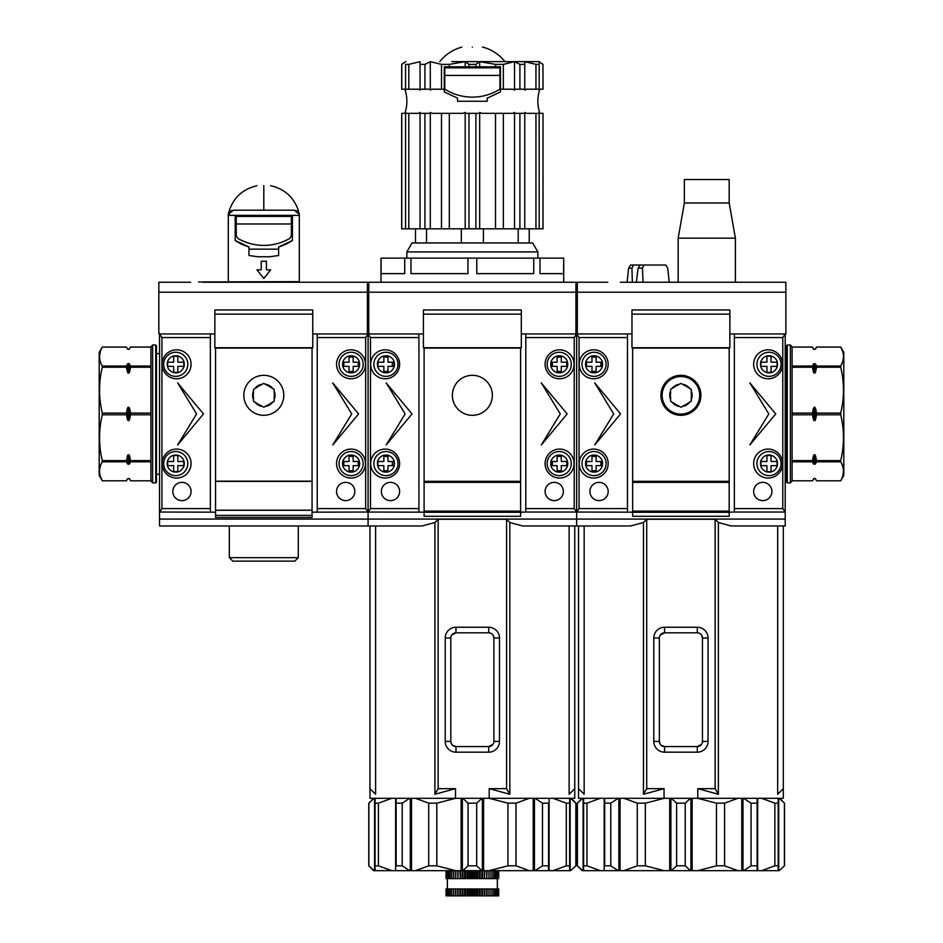 <?xml version="1.0" encoding="UTF-8"?>
<svg xmlns="http://www.w3.org/2000/svg" width="943" height="943" viewBox="0 0 943 943"><rect width="100%" height="100%" fill="white"/><g stroke="black" fill="none" stroke-linecap="round" stroke-linejoin="round"><path stroke-width="1.41" d="M632.659 482.356L632.659 511.141L729.175 511.141L729.175 482.356L632.659 482.356L632.659 348.085L729.175 348.085L729.175 482.356M699.694 395.317A18.777 18.777 0 0 1 680.917 414.095A18.777 18.777 0 0 1 662.139 395.317A18.777 18.777 0 0 1 680.917 376.54A18.777 18.777 0 0 1 699.694 395.317M670.579 391.003L670.579 393.42A10.514 10.514 0 0 0 670.579 397.215L670.579 401.282L672.017 402.119A11.198 11.198 0 0 0 679.479 406.433L680.917 407.258L682.355 406.433A11.198 11.198 0 0 0 689.816 402.119L691.254 401.282L691.254 399.632A11.198 11.198 0 0 0 691.254 391.003L691.254 389.341L689.816 388.516A11.198 11.198 0 0 0 682.355 384.202L680.917 383.377L679.479 384.202A11.198 11.198 0 0 0 672.017 388.516L670.579 389.341L670.579 391.003A11.198 11.198 0 0 0 670.579 399.632M691.254 391.003L691.254 393.42A10.514 10.514 0 0 1 691.254 397.215L691.254 399.632M672.017 402.119L674.104 403.321A10.514 10.514 0 0 0 677.392 405.219L679.479 406.433M682.355 406.433L684.441 405.219A10.514 10.514 0 0 0 687.73 403.321L689.816 402.119M679.479 384.202L677.392 385.416A10.514 10.514 0 0 0 674.104 387.314L672.017 388.516M689.816 388.516L687.73 387.314A10.514 10.514 0 0 0 684.441 385.416L682.355 384.202M779.166 798.297L784.505 803.165L784.505 865.815L779.166 870.684L784.505 865.815M583.623 798.297L583.623 870.684L582.208 870.684L577.328 865.815L582.668 870.684L577.422 865.815L577.422 803.165L582.668 798.297M671.357 798.297L676.602 803.165L685.231 803.165L690.476 798.297M697.596 798.297L716.48 803.165L724.566 803.165L737.921 798.297M743.626 798.297L751.052 803.165L757.146 803.165L757.146 798.297L757.146 870.684L757.146 865.815L751.052 865.815L743.626 870.684L778.211 870.684L778.211 798.297M761.508 798.297L774.863 803.165L778.211 803.165M582.208 798.297L577.422 803.165M583.623 803.165L586.97 803.165L600.326 798.297M583.623 870.684L583.623 865.815L583.623 870.684L618.207 870.684L610.781 865.815L604.687 865.815L604.687 798.297L604.687 803.165L610.781 803.165L618.207 798.297M623.912 798.297L637.268 803.165L645.354 803.165L664.237 798.297M618.207 870.684L690.476 870.684L685.231 865.815L685.231 803.165M690.476 870.684L737.921 870.684L724.566 865.815L724.566 803.165M676.602 803.165L676.602 865.815L685.231 865.815M676.602 865.815L671.357 870.684M737.921 870.684L743.626 870.684M716.48 803.165L716.48 865.815L724.566 865.815M716.48 865.815L697.596 870.684M751.052 803.165L751.052 865.815M778.211 865.815L778.211 870.684L778.211 865.815L774.863 865.815L761.508 870.684M774.863 803.165L774.863 865.815M784.411 803.165L784.411 865.815M778.211 870.684L779.166 870.684M600.326 870.684L586.97 865.815L586.97 803.165M583.623 865.815L586.97 865.815M610.781 865.815L610.781 803.165M664.237 870.684L645.354 865.815L645.354 803.165M637.268 803.165L637.268 865.815L645.354 865.815M637.268 865.815L623.912 870.684M620.329 282.252L785.884 282.252L785.884 333.952L729.87 333.952M754.082 282.252L741.504 282.252M607.752 282.252L575.949 282.252L575.949 333.952L631.963 333.952M575.949 292.2L785.884 292.2M729.87 314.137L729.87 309.964L631.963 309.964L631.963 347.743L729.87 347.743L729.87 314.137L631.963 314.137M729.175 202.969L684.359 202.969L684.359 179.524L729.175 179.524L729.175 202.969L735.387 238.155L678.158 238.155L678.158 282.252M632.329 282.252L631.951 268.154L633.472 265.018L630.608 265.018L628.604 268.154L627.095 282.252M643.067 282.252L642.442 268.154L643.975 265.018L640.108 265.018L638.116 268.154L636.36 282.252M643.975 265.018L665.723 265.018L667.727 268.154L669.247 282.252M656.234 265.018L633.472 265.018M582.574 360.568A12.07 12.07 0 0 1 606.113 364.293A12.07 12.07 0 0 1 592.157 376.21A12.07 12.07 0 0 1 582.574 360.568A12.07 12.07 0 0 0 592.157 376.21A12.07 12.07 0 0 0 605.524 368.018M596.707 356.1C601.528 358.175 603.367 361.794 602.247 366.957C600.125 371.825 596.506 373.664 591.379 372.485C586.617 370.363 584.766 366.744 585.851 361.629C587.984 356.855 591.603 355.016 596.707 356.1M585.945 366.356L585.945 362.218L591.98 362.218L591.98 356.195L596.117 356.195L596.117 362.218L602.153 362.218L602.153 366.356L596.117 366.356L596.117 372.391L591.98 372.391L591.98 366.356L585.945 366.356M582.574 459.842A12.07 12.07 0 0 1 606.113 463.567A12.07 12.07 0 0 1 592.157 475.484A12.07 12.07 0 0 1 582.574 459.842A12.07 12.07 0 0 0 592.157 475.484A12.07 12.07 0 0 0 605.524 467.304M596.707 455.375C601.528 457.449 603.367 461.068 602.247 466.231C600.125 471.099 596.506 472.95 591.379 471.771C586.617 469.638 584.766 466.019 585.851 460.903C587.984 456.129 591.603 454.29 596.707 455.375M585.945 465.642L585.945 461.504L591.98 461.504L591.98 455.469L596.117 455.469L596.117 461.504L602.153 461.504L602.153 465.642L596.117 465.642L596.117 471.677L591.98 471.677L591.98 465.642L585.945 465.642M547.753 360.568A12.07 12.07 0 0 1 571.293 364.293A12.07 12.07 0 0 1 557.348 376.21A12.07 12.07 0 0 1 547.753 360.568A12.07 12.07 0 0 0 557.348 376.21A12.07 12.07 0 0 0 570.704 368.018M561.898 356.1C566.708 358.175 568.546 361.794 567.427 366.957C565.305 371.825 561.686 373.664 556.57 372.485C551.796 370.363 549.946 366.744 551.03 361.629C553.164 356.855 556.783 355.016 561.898 356.1M551.125 366.356L551.125 362.218L557.16 362.218L557.16 356.195L561.297 356.195L561.297 362.218L567.332 362.218L567.332 366.356L561.297 366.356L561.297 372.391L557.16 372.391L557.16 366.356L551.125 366.356M547.753 459.842A12.07 12.07 0 0 1 571.293 463.567A12.07 12.07 0 0 1 557.348 475.484A12.07 12.07 0 0 1 547.753 459.842A12.07 12.07 0 0 0 557.348 475.484A12.07 12.07 0 0 0 570.704 467.304M561.898 455.375C566.708 457.449 568.546 461.068 567.427 466.231C565.305 471.099 561.686 472.95 556.57 471.771C551.796 469.638 549.946 466.019 551.03 460.903C553.164 456.129 556.783 454.29 561.898 455.375M551.125 465.642L551.125 461.504L557.16 461.504L557.16 455.469L561.297 455.469L561.297 461.504L567.332 461.504L567.332 465.642L561.297 465.642L561.297 471.677L557.16 471.677L557.16 465.642L551.125 465.642M424.102 482.356L424.102 511.141L520.619 511.141L520.619 482.356L424.102 482.356L424.102 348.085L520.619 348.085L520.619 482.356M468.27 870.684L468.27 878.617L469.744 878.617L469.744 870.684M468.2 870.684L468.27 878.617M469.744 878.617L470.946 878.617L470.946 870.684M467.162 870.684L467.162 878.617L468.2 878.617M470.946 878.617L471.017 870.684M471.017 878.617L472.36 878.617L472.36 870.684M465.571 870.684L465.571 878.617L467.162 878.617M465.5 870.684L465.571 878.617M464.64 870.684L464.64 878.617L465.5 878.617M472.36 878.617L473.704 878.617L473.704 870.684M473.704 878.617L473.775 870.684M473.775 878.617L474.977 878.617L474.977 870.684M462.942 870.684L462.942 878.617L464.64 878.617M498.694 895.85L498.694 888.954L446.027 888.954L446.027 895.85L498.694 895.85L498.694 888.954M497.821 895.85L497.821 888.954L497.845 895.85M494.462 895.85L494.462 888.954L494.497 895.85M490.985 895.85L490.985 888.954L491.032 895.85M451.85 895.85L451.85 888.954L451.886 895.85M448.844 895.85L448.844 888.954L448.88 895.85M447.725 895.85L447.725 888.954L447.76 895.85M446.31 895.85L446.31 888.954L446.322 895.85M446.027 895.85L446.027 888.954M462.883 870.684L462.942 878.617M462.2 870.684L462.2 878.617L462.883 878.617M474.977 878.617L476.451 878.617L476.451 870.684M476.451 878.617L476.521 870.684M476.521 878.617L477.559 878.617L477.559 870.684M460.42 870.684L460.42 878.617L462.2 878.617M460.361 870.684L460.42 878.617M459.866 870.684L460.361 878.617M477.559 878.617L479.15 878.617L479.15 870.684M479.15 878.617L479.221 870.684M479.221 878.617L480.081 878.617L480.081 870.684M458.027 870.684L458.027 878.617L459.866 878.617M446.876 895.85L446.876 888.954M457.968 870.684L458.027 878.617M457.673 870.684L457.968 878.617M480.081 878.617L481.779 878.617L481.779 870.684M446.899 895.85L446.899 888.954M481.779 878.617L481.849 870.684M481.849 878.617L482.521 878.617L482.521 870.684M455.799 870.684L455.799 878.617L457.673 878.617M455.74 870.684L455.799 878.617M455.634 870.684L455.74 878.617M482.521 878.617L484.301 878.617L484.301 870.684M484.301 878.617L484.36 870.684M484.36 878.617L484.855 870.684M453.736 870.684L453.736 878.617L455.634 878.617M453.689 870.684L453.736 878.617M484.855 878.617L486.694 878.617L486.694 870.684M486.694 878.617L486.753 870.684M486.753 878.617L487.048 870.684M450.259 870.684L450.259 878.617L451.886 878.617L451.85 870.684L451.886 878.617L453.689 878.617M450.224 895.85L450.224 888.954M487.048 878.617L488.934 878.617L488.934 870.684M450.259 895.85L450.259 888.954M488.934 878.617L488.981 870.684M488.981 878.617L489.087 870.684L529.365 870.684L516.01 865.815L516.01 803.165L529.365 798.297M450.224 870.684L450.259 878.617M489.087 878.617L490.985 878.617L490.985 870.684L491.032 878.617L492.835 878.617L492.835 870.684M446.899 870.684L446.899 878.617L447.76 878.617L447.725 870.684L447.76 878.617L448.88 878.617L448.844 870.684L448.88 878.617L450.224 878.617M453.689 895.85L453.689 888.954M453.736 895.85L453.736 888.954M492.835 878.617L492.883 870.684M455.634 895.85L455.634 888.954M455.74 895.85L455.74 888.954M492.883 878.617L494.462 878.617L494.462 870.684L494.497 878.617L495.841 878.617L495.841 870.684M455.799 895.85L455.799 888.954M457.673 895.85L457.673 888.954M457.968 895.85L457.968 888.954M446.876 870.684L446.899 878.617M458.027 895.85L458.027 888.954M495.841 878.617L495.877 870.684M459.866 895.85L459.866 888.954M446.027 878.617L446.027 870.684L446.027 878.617L446.31 870.684L446.876 878.617M460.361 895.85L460.361 888.954M495.877 878.617L496.973 878.617L496.973 870.684M460.42 895.85L460.42 888.954M496.973 878.617L496.996 870.684M462.2 895.85L462.2 888.954M462.883 895.85L462.883 888.954M496.996 878.617L497.821 878.617L497.821 870.684L498.399 878.617L498.399 870.684M462.942 895.85L462.942 888.954M464.64 895.85L464.64 888.954M465.5 895.85L465.5 888.954M465.571 895.85L465.571 888.954M498.399 878.617L498.411 870.684M467.162 895.85L467.162 888.954M468.2 895.85L468.2 888.954M498.411 878.617L498.694 870.684L498.694 878.617M468.27 895.85L468.27 888.954M469.744 895.85L469.744 888.954M470.946 895.85L470.946 888.954M471.017 895.85L471.017 888.954M472.36 895.85L472.36 888.954M473.704 895.85L473.704 888.954M473.775 895.85L473.775 888.954M474.977 895.85L474.977 888.954M476.451 895.85L476.451 888.954M476.521 895.85L476.521 888.954M477.559 895.85L477.559 888.954M479.15 895.85L479.15 888.954M479.221 895.85L479.221 888.954M480.081 895.85L480.081 888.954M481.779 895.85L481.779 888.954M481.849 895.85L481.849 888.954M482.521 895.85L482.521 888.954M484.301 895.85L484.301 888.954M484.36 895.85L484.36 888.954M484.855 895.85L484.855 888.954M486.694 895.85L486.694 888.954M486.753 895.85L486.753 888.954M487.048 895.85L487.048 888.954M488.934 895.85L488.934 888.954M488.981 895.85L488.981 888.954M489.087 895.85L489.087 888.954M492.835 895.85L492.835 888.954M492.883 895.85L492.883 888.954M495.841 895.85L495.841 888.954M495.877 895.85L495.877 888.954M496.973 895.85L496.973 888.954M496.996 895.85L496.996 888.954M498.399 895.85L498.399 888.954M498.411 895.85L498.411 888.954M575.855 865.815L575.855 803.165L570.609 798.297L575.949 803.165L575.949 865.815L570.609 870.684L575.949 865.815M375.066 798.297L375.066 870.684L373.652 870.684L368.772 865.815L374.112 870.684L368.866 865.815L368.866 803.165L374.112 798.297M462.801 798.297L468.058 803.165L476.675 803.165L481.92 798.297M489.04 798.297L507.923 803.165L516.01 803.165M535.082 798.297L542.496 803.165L548.59 803.165L548.59 870.684L548.59 865.815L542.496 865.815L535.082 870.684L569.655 870.684L569.655 798.297L569.655 803.165L566.307 803.165L566.307 865.815L569.655 865.815L569.655 870.684L570.609 870.684M552.952 798.297L566.307 803.165M373.652 798.297L368.866 803.165M375.066 803.165L378.426 803.165L391.769 798.297M375.066 870.684L375.066 865.815L375.066 870.684L409.651 870.684L402.225 865.815L396.131 865.815L396.131 798.297L396.131 803.165L402.225 803.165L409.651 798.297M415.356 798.297L428.711 803.165L436.798 803.165L455.681 798.297M409.651 870.684L481.92 870.684L476.675 865.815L476.675 803.165M481.92 870.684L489.04 870.684L507.923 865.815L516.01 865.815M468.058 803.165L468.058 865.815L476.675 865.815M468.058 865.815L462.801 870.684M529.365 870.684L535.082 870.684M507.923 803.165L507.923 865.815M542.496 803.165L542.496 865.815M566.307 865.815L552.952 870.684M391.769 870.684L378.426 865.815L378.426 803.165M375.066 865.815L378.426 865.815M402.225 865.815L402.225 803.165M455.681 870.684L436.798 865.815L436.798 803.165M428.711 803.165L428.711 865.815L436.798 865.815M428.711 865.815L415.356 870.684M405.49 282.252L577.328 282.252L577.328 333.952L521.314 333.952M539.243 282.252L367.393 282.252L367.393 333.952L423.407 333.952M367.393 292.2L577.328 292.2M521.314 314.137L521.314 309.964L423.407 309.964L423.407 347.743L521.314 347.743L521.314 314.137L423.407 314.137M381.007 282.252L381.007 258.123L381.113 273.635L404.712 273.635L404.712 258.123L381.113 258.123M563.714 282.252L563.714 258.123L563.608 273.635L540.009 273.635L540.009 258.123L533.762 258.123L533.762 273.635L476.781 273.635L476.781 258.123L467.94 258.123L467.94 273.635L410.971 273.635L410.971 258.123L404.712 258.123M467.94 258.123L410.971 258.123M533.762 258.123L476.781 258.123M563.608 258.123L540.009 258.123M424.928 228.819L424.928 113.337L420.048 113.337L420.048 228.819L420.048 112.441L418.421 113.337L405.573 113.337L405.573 112.453L405.254 113.337L401.694 113.337L401.694 228.819L543.027 228.819L543.027 113.337L542.956 228.819M405.832 61.625L401.694 64.383L401.694 89.208L405.254 89.208L405.573 90.092L405.573 89.208L418.421 89.208L420.048 90.092L420.048 89.208L429.843 89.208L430.291 90.092L431.918 89.208L444.271 89.208L444.271 91.966L457.544 98.155L457.544 101.266L487.189 101.266L487.189 98.155L500.462 91.966L500.462 89.208L512.909 89.208L514.536 90.092L514.996 89.208L524.768 89.208L524.768 90.092L526.383 89.208L539.184 89.208L539.16 90.092L539.479 89.208L543.027 89.208L542.956 64.383L542.956 89.208M543.027 64.383L538.889 61.625L451.803 61.625M441.501 89.208L441.501 64.383L449.328 64.383L465.194 61.672L468.989 64.383L475.885 64.383L479.669 61.672L495.511 64.383L503.338 64.383L503.338 89.208M514.536 90.092L514.536 61.672L503.338 64.383M514.536 61.672L519.899 64.383L519.899 89.208M524.768 89.208L524.768 64.383L519.899 64.383M524.768 64.383L524.768 61.672L535.954 64.383L535.954 89.208M542.956 64.383L539.16 61.672L539.184 64.383L535.954 64.383M406.869 258.123L406.869 251.911L412.032 242.952L426.519 242.952L426.519 228.819M537.864 258.123L537.864 251.911L406.869 251.911M518.214 228.819L518.214 242.952L532.689 242.952L537.864 251.911M518.214 242.952L426.519 242.952M415.486 228.819L415.486 242.952M483.394 242.952L483.394 228.819M461.327 228.819L461.327 242.952M529.235 242.952L529.235 228.819M542.956 113.337L539.479 113.337L539.16 112.453L539.184 228.819M539.184 113.337L535.954 113.337L535.954 228.819M535.954 113.337L526.383 113.337L524.768 112.453L524.768 113.337L519.899 113.337L519.899 228.819M524.768 228.819L524.768 113.337M514.536 228.819L514.536 112.441L512.909 113.337L503.338 113.337L503.338 228.819M503.338 113.337L495.511 113.337L495.511 228.819M495.511 113.337L481.967 113.337L479.669 112.453L479.669 228.819M475.885 228.819L475.885 113.337L468.989 113.337L468.989 228.819M465.194 228.819L465.194 112.441L462.883 113.337L449.328 113.337L449.328 228.819M449.328 113.337L441.501 113.337L441.501 228.819M441.501 113.337L431.918 113.337L430.291 112.453L430.291 228.819M408.826 113.337L408.826 228.819M405.584 113.337L405.584 228.819M405.573 112.453L405.573 228.819M401.777 228.819L401.777 113.337M519.899 113.337L514.996 113.337L514.536 112.441M479.669 112.453L479.35 113.337L475.885 113.337M468.989 113.337L465.512 113.337L465.194 112.441M430.291 112.453L429.843 113.337L424.928 113.337M420.048 113.337L420.048 112.441M457.544 99.286L457.544 98.155M420.048 89.208L420.048 64.383L424.928 64.383L424.928 89.208M444.79 75.416L499.943 75.416L499.943 89.161A51.712 51.712 0 0 1 444.79 89.161L444.79 66.8M499.943 75.416L499.943 66.8M441.501 64.383L430.291 61.672L430.291 90.092M420.048 90.092L420.048 61.672L408.826 64.383L408.826 89.208M408.826 64.383L405.584 64.383L405.584 89.208M405.584 64.383L405.573 90.092M401.777 89.208L401.777 64.383L405.573 61.672M449.328 64.383L449.328 66.8L444.271 66.8L444.271 89.208M500.462 89.208L500.462 66.8L495.511 66.8L495.511 64.383M539.184 64.383L539.184 89.208M430.291 61.672L424.928 64.383M420.048 61.672L420.048 64.383M499.943 67.837L444.79 67.837M479.669 61.672L479.669 66.8L495.511 66.8M475.885 64.383L475.885 66.8L479.669 66.8M468.989 64.383L468.989 66.8L475.885 66.8M465.194 61.672L465.194 66.8L468.989 66.8M449.328 66.8L465.194 66.8M486.836 61.625L484.183 61.625M471.854 61.625L469.461 61.625M472.36 47.15C458.699 47.15 458.699 47.15 472.36 47.15C486.022 47.15 486.022 47.15 472.36 47.15M482.427 47.15L482.957 47.15C491.857 49.59 499.177 54.411 504.929 61.625M545.101 491.492A9.135 9.135 0 0 0 554.236 500.627A9.135 9.135 0 0 0 563.372 491.492A9.135 9.135 0 0 0 554.236 482.356A9.135 9.135 0 0 0 545.101 491.492M381.361 491.492A9.135 9.135 0 0 0 390.496 500.627A9.135 9.135 0 0 0 399.632 491.492A9.135 9.135 0 0 0 390.496 482.356A9.135 9.135 0 0 0 381.361 491.492M370.67 463.567A14.475 14.475 0 0 0 385.145 478.054A14.475 14.475 0 0 0 399.632 463.567A14.475 14.475 0 0 0 385.145 449.092A14.475 14.475 0 0 0 370.67 463.567M370.67 364.293A14.475 14.475 0 0 0 385.145 378.768A14.475 14.475 0 0 0 399.632 364.293A14.475 14.475 0 0 0 385.145 349.818A14.475 14.475 0 0 0 370.67 364.293M545.101 364.293A14.475 14.475 0 0 0 559.576 378.768A14.475 14.475 0 0 0 574.051 364.293A14.475 14.475 0 0 0 559.576 349.818A14.475 14.475 0 0 0 545.101 364.293M545.101 463.567A14.475 14.475 0 0 0 559.576 478.054A14.475 14.475 0 0 0 574.051 463.567A14.475 14.475 0 0 0 559.576 449.092A14.475 14.475 0 0 0 545.101 463.567M452.369 395.317A19.992 19.992 0 0 0 472.36 415.309A19.992 19.992 0 0 0 492.352 395.317A19.992 19.992 0 0 0 472.36 375.326A19.992 19.992 0 0 0 452.369 395.317M451.709 744.31L450.813 741.41A5.175 5.175 0 0 0 455.988 746.585L452.345 745.088M451.697 635.11L455.988 632.824L488.733 632.824L488.733 627.248A10.75 10.75 0 0 1 499.495 637.998L499.495 741.41A10.75 10.75 0 0 1 488.733 752.172L455.988 752.172A10.75 10.75 0 0 1 445.237 741.41L445.237 637.998A10.75 10.75 0 0 1 455.988 627.248L488.733 627.248M392.088 461.504A7.238 7.238 0 0 1 392.088 465.642M387.997 470.227A7.238 7.238 0 0 1 383.86 470.698M378.214 465.642A7.238 7.238 0 0 1 378.214 461.504M392.088 362.218A7.238 7.238 0 0 1 392.088 366.356M387.997 370.953A7.238 7.238 0 0 1 383.86 371.412M378.214 366.356A7.238 7.238 0 0 1 378.214 362.218M566.519 362.218A7.238 7.238 0 0 1 566.519 366.356M561.297 371.318A7.238 7.238 0 0 1 557.16 371.118M552.633 366.356A7.238 7.238 0 0 1 552.633 362.218M566.519 461.504A7.238 7.238 0 0 1 566.519 465.642M561.297 470.604A7.238 7.238 0 0 1 557.16 470.392M552.633 465.642A7.238 7.238 0 0 1 552.633 461.504M370.493 337.535L370.493 508.595L368.088 512.037L368.088 333.952L317.237 333.952L317.237 337.535L365.672 337.535L368.088 333.952L370.493 337.535L418.928 337.535L418.928 333.952L368.088 333.952L368.088 525.97L422.122 525.97L434.9 522.516L438.153 519.275L506.58 519.275L509.821 522.516L522.599 525.97L630.678 525.97L643.456 522.516L646.709 519.275L715.136 519.275L718.377 522.516L731.155 525.97L785.201 525.97L785.201 512.037L782.784 508.595L734.349 508.595L734.349 512.037L785.201 512.037L785.201 333.952L734.349 333.952L734.349 508.595M525.793 337.535L574.228 337.535L576.644 333.952L525.793 333.952L525.793 512.037L576.644 512.037L576.644 525.97L576.644 519.074L785.201 519.074M579.049 337.535L579.049 508.595L576.644 512.037L576.644 333.952L579.049 337.535L627.484 337.535L627.484 333.952L576.644 333.952L576.644 512.037L574.228 508.595L525.793 508.595M312.062 512.179L368.088 512.037L368.088 519.074L576.644 519.074L576.644 512.037L632.659 512.179M424.102 516.293L520.619 516.293L520.619 511.919L424.102 511.919L424.102 516.293M365.672 337.535L365.672 508.595L368.088 512.037L424.102 512.179M520.619 512.179L525.793 512.037M418.928 337.535L418.928 508.595L370.493 508.595M405.136 413.93L386.182 444.955L412.032 413.93L386.182 382.905L405.136 413.93M424.102 511.919L424.102 511.141L520.619 511.141L520.619 511.919M418.928 508.595L418.928 512.037M574.228 337.535L574.228 508.595M560.26 413.93L541.306 444.955L567.156 413.93L541.306 382.905L560.26 413.93M369.974 525.97L369.974 798.297L455.504 798.297L455.504 788.643L434.9 794.265L434.9 522.516M375.597 525.97L375.597 794.265L369.974 788.643M434.9 794.265L438.153 788.643L438.153 519.275M455.504 798.297L489.217 798.297L489.217 788.643L506.58 788.643L506.58 519.275M438.153 788.643L455.504 788.643M506.58 788.643L509.821 794.265L509.821 522.516M489.217 798.297L574.747 798.297L574.747 788.643L569.124 794.265L569.124 525.97M509.821 794.265L489.217 788.643M520.619 481.319L424.102 481.319M574.747 788.643L574.747 525.97M493.024 744.31L488.733 746.585A5.175 5.175 0 0 0 493.908 741.41L493.908 637.998A5.175 5.175 0 0 0 488.733 632.824M455.988 627.248L455.988 632.824A5.175 5.175 0 0 0 450.813 637.998L450.813 741.41L445.237 741.41M488.733 752.172L488.733 746.585L455.988 746.585L455.988 752.172M383.86 456.447A7.238 7.238 0 0 1 387.997 456.919M383.86 357.173A7.238 7.238 0 0 1 387.997 357.633M557.16 357.468A7.238 7.238 0 0 1 561.297 357.256M557.16 456.742A7.238 7.238 0 0 1 561.297 456.542M491.586 633.684L492.376 634.321M493.012 635.099L493.908 637.998L499.495 637.998M374.454 360.568A12.07 12.07 0 0 1 397.993 364.293A12.07 12.07 0 0 1 384.037 376.21A12.07 12.07 0 0 1 374.454 360.568A12.07 12.07 0 0 0 384.037 376.21A12.07 12.07 0 0 0 397.404 368.018M388.587 356.1C393.396 358.175 395.247 361.794 394.115 366.957C392.005 371.825 388.386 373.664 383.259 372.485C378.485 370.363 376.646 366.744 377.73 361.629C379.852 356.855 383.471 355.016 388.587 356.1M377.825 366.356L377.825 362.218L383.86 362.218L383.86 356.195L387.997 356.195L387.997 362.218L394.021 362.218L394.021 366.356L387.997 366.356L387.997 372.391L383.86 372.391L383.86 366.356L377.825 366.356M374.454 459.842A12.07 12.07 0 0 1 397.993 463.567A12.07 12.07 0 0 1 384.037 475.484A12.07 12.07 0 0 1 374.454 459.842A12.07 12.07 0 0 0 384.037 475.484A12.07 12.07 0 0 0 397.404 467.304M388.587 455.375C393.396 457.449 395.247 461.068 394.115 466.231C392.005 471.099 388.386 472.95 383.259 471.771C378.485 469.638 376.646 466.019 377.73 460.903C379.852 456.129 383.471 454.29 388.587 455.375M377.825 465.642L377.825 461.504L383.86 461.504L383.86 455.469L387.997 455.469L387.997 461.504L394.021 461.504L394.021 465.642L387.997 465.642L387.997 471.677L383.86 471.677L383.86 465.642L377.825 465.642M339.633 360.568A12.07 12.07 0 0 1 363.173 364.293A12.07 12.07 0 0 1 349.216 376.21A12.07 12.07 0 0 1 339.633 360.568A12.07 12.07 0 0 0 349.216 376.21A12.07 12.07 0 0 0 362.584 368.018M353.766 356.1C358.576 358.175 360.426 361.794 359.307 366.957C357.185 371.825 353.566 373.664 348.439 372.485C343.665 370.363 341.826 366.744 342.91 361.629C345.032 356.855 348.662 355.016 353.766 356.1M343.004 366.356L343.004 362.218L349.04 362.218L349.04 356.195L353.177 356.195L353.177 362.218L359.212 362.218L359.212 366.356L353.177 366.356L353.177 372.391L349.04 372.391L349.04 366.356L343.004 366.356M339.633 459.842A12.07 12.07 0 0 1 363.173 463.567A12.07 12.07 0 0 1 349.216 475.484A12.07 12.07 0 0 1 339.633 459.842A12.07 12.07 0 0 0 349.216 475.484A12.07 12.07 0 0 0 362.584 467.304M353.766 455.375C358.576 457.449 360.426 461.068 359.307 466.231C357.185 471.099 353.566 472.95 348.439 471.771C343.665 469.638 341.826 466.019 342.91 460.903C345.032 456.129 348.662 454.29 353.766 455.375M343.004 465.642L343.004 461.504L349.04 461.504L349.04 455.469L353.177 455.469L353.177 461.504L359.212 461.504L359.212 465.642L353.177 465.642L353.177 471.677L349.04 471.677L349.04 465.642L343.004 465.642M215.546 481.413L215.546 510.198L312.062 510.198L312.062 481.413L215.546 481.413M253.467 391.003L253.467 393.42A10.514 10.514 0 0 0 253.467 397.215L253.467 401.282L254.905 402.119A11.198 11.198 0 0 0 262.366 406.433L263.804 407.258L267.341 405.219A10.514 10.514 0 0 0 270.617 403.321L274.154 401.282L274.154 399.632A11.198 11.198 0 0 0 274.154 391.003L274.154 389.341L272.704 388.516A11.198 11.198 0 0 0 265.242 384.202L263.804 383.377L262.366 384.202A11.198 11.198 0 0 0 254.905 388.516L253.467 389.341L253.467 391.003A11.198 11.198 0 0 0 253.467 399.632M274.154 391.003L274.154 393.42A10.514 10.514 0 0 1 274.154 397.215L274.154 399.632M254.905 402.119L256.991 403.321A10.514 10.514 0 0 0 260.28 405.219L262.366 406.433M265.242 406.433A11.198 11.198 0 0 0 272.704 402.119M262.366 384.202L260.28 385.416A10.514 10.514 0 0 0 256.991 387.314L254.905 388.516M272.704 388.516L270.617 387.314A10.514 10.514 0 0 0 267.341 385.416L265.242 384.202M203.216 282.252L368.772 282.252L368.772 333.952L312.758 333.952M336.969 282.252L324.392 282.252M190.639 282.252L158.837 282.252L158.837 333.952L214.851 333.952M158.837 292.2L368.772 292.2M312.758 314.137L312.758 309.964L214.851 309.964L214.851 347.743L312.758 347.743L312.758 314.137L214.851 314.137M299.308 281.91L198.478 281.945L299.308 281.651L299.308 215.369C298.896 212.128 297.175 210.407 294.145 210.206L233.475 210.206C230.434 210.407 228.713 212.128 228.3 215.369L228.3 281.651M263.804 185.688C272.633 185.688 272.633 185.688 263.804 185.688C254.975 185.688 254.975 185.688 263.804 185.688L263.804 210.206M298.813 213.153L299.179 214.202L294.145 210.206M299.179 214.202L299.308 215.369L299.179 214.202L299.308 215.369L292.413 215.369L292.413 240.5L278.633 246.972L278.633 255.529L269.722 256.744L257.887 256.744L248.987 255.529L248.987 246.972L235.196 240.5L235.196 215.369L292.413 215.369M296.267 210.666L296.915 211.008M298.353 212.364L298.731 212.988M270.7 269.839L263.804 278.456L256.909 269.839L261.223 269.839L261.223 261.223L266.397 261.223L266.397 269.839L270.7 269.839M235.196 240.5A51.712 51.712 0 0 0 248.987 246.972M278.633 249.152L248.987 249.152M278.633 246.972A51.712 51.712 0 0 0 292.413 240.5M233.475 210.206L228.43 214.202L228.3 215.369L231.601 210.548M298.636 212.823L299.308 215.369M291.387 221.581L292.413 221.581M235.196 221.581L236.233 221.581M229.279 212.34L230.387 211.232M236.233 223.986L236.233 234.489A5.175 5.175 0 0 0 238.909 239.015A51.712 51.712 0 0 0 288.699 239.015A5.175 5.175 0 0 0 291.387 234.489L291.387 216.407L236.233 216.407L236.233 223.986L291.387 223.986M256.967 185.688C241.632 189.39 232.072 198.89 228.3 214.202L228.43 214.202M753.657 491.492A9.135 9.135 0 0 0 762.793 500.627A9.135 9.135 0 0 0 771.928 491.492A9.135 9.135 0 0 0 762.793 482.356A9.135 9.135 0 0 0 753.657 491.492M589.905 491.492A9.135 9.135 0 0 0 599.041 500.627A9.135 9.135 0 0 0 608.176 491.492A9.135 9.135 0 0 0 599.041 482.356A9.135 9.135 0 0 0 589.905 491.492M579.226 463.567A14.475 14.475 0 0 0 593.701 478.054A14.475 14.475 0 0 0 608.176 463.567A14.475 14.475 0 0 0 593.701 449.092A14.475 14.475 0 0 0 579.226 463.567M579.226 364.293A14.475 14.475 0 0 0 593.701 378.768A14.475 14.475 0 0 0 608.176 364.293A14.475 14.475 0 0 0 593.701 349.818A14.475 14.475 0 0 0 579.226 364.293M753.657 364.293A14.475 14.475 0 0 0 768.132 378.768A14.475 14.475 0 0 0 782.607 364.293A14.475 14.475 0 0 0 768.132 349.818A14.475 14.475 0 0 0 753.657 364.293M753.657 463.567A14.475 14.475 0 0 0 768.132 478.054A14.475 14.475 0 0 0 782.607 463.567A14.475 14.475 0 0 0 768.132 449.092A14.475 14.475 0 0 0 753.657 463.567M660.925 395.317A19.992 19.992 0 0 0 680.917 415.309A19.992 19.992 0 0 0 700.908 395.317A19.992 19.992 0 0 0 680.917 375.326A19.992 19.992 0 0 0 660.925 395.317M660.265 744.31L659.369 741.41A5.175 5.175 0 0 0 664.544 746.585L660.902 745.088M660.253 635.11L664.544 632.824L697.29 632.824L697.29 627.248A10.75 10.75 0 0 1 708.052 637.998L708.052 741.41A10.75 10.75 0 0 1 697.29 752.172L664.544 752.172A10.75 10.75 0 0 1 653.794 741.41L653.794 637.998A10.75 10.75 0 0 1 664.544 627.248L697.29 627.248M600.644 461.504A7.238 7.238 0 0 1 600.644 465.642M596.117 470.392A7.238 7.238 0 0 1 591.98 470.604M586.77 465.642A7.238 7.238 0 0 1 586.77 461.504M600.644 362.218A7.238 7.238 0 0 1 600.644 366.356M596.117 371.118A7.238 7.238 0 0 1 591.98 371.318M586.77 366.356A7.238 7.238 0 0 1 586.77 362.218M734.349 337.535L782.784 337.535L785.201 333.952M632.659 516.293L729.175 516.293L729.175 511.919L632.659 511.919L632.659 516.293M729.175 512.179L734.349 512.037M627.484 337.535L627.484 508.595L579.049 508.595M613.693 413.93L594.738 444.955L620.588 413.93L594.738 382.905L613.693 413.93M632.659 511.919L632.659 511.141L729.175 511.141L729.175 511.919M627.484 508.595L627.484 512.037M782.784 337.535L782.784 508.595M768.816 413.93L749.862 444.955L775.712 413.93L749.862 382.905L768.816 413.93M578.53 525.97L578.53 798.297L664.061 798.297L664.061 788.643L643.456 794.265L643.456 522.516M584.153 525.97L584.153 794.265L578.53 788.643M643.456 794.265L646.709 788.643L646.709 519.275M664.061 798.297L697.773 798.297L697.773 788.643L715.136 788.643L715.136 519.275M646.709 788.643L664.061 788.643M715.136 788.643L718.377 794.265L718.377 522.516M697.773 798.297L783.303 798.297L783.303 788.643L777.68 794.265L777.68 525.97M718.377 794.265L697.773 788.643M729.175 481.319L632.659 481.319M783.303 788.643L783.303 525.97M701.58 744.31L697.29 746.585A5.175 5.175 0 0 0 702.464 741.41L702.464 637.998A5.175 5.175 0 0 0 697.29 632.824M664.544 627.248L664.544 632.824A5.175 5.175 0 0 0 659.369 637.998L659.369 741.41L653.794 741.41M697.29 752.172L697.29 746.585L664.544 746.585L664.544 752.172M591.98 456.542A7.238 7.238 0 0 1 596.117 456.742M591.98 357.256A7.238 7.238 0 0 1 596.117 357.468M700.142 633.684L700.932 634.321M701.568 635.099L702.464 637.998L708.052 637.998M293.308 561.132L294.829 561.132L298.283 557.678L229.338 557.678L232.78 561.132L293.308 561.132M336.545 491.492A9.135 9.135 0 0 0 345.68 500.627A9.135 9.135 0 0 0 354.816 491.492A9.135 9.135 0 0 0 345.68 482.356A9.135 9.135 0 0 0 336.545 491.492M172.805 491.492A9.135 9.135 0 0 0 181.94 500.627A9.135 9.135 0 0 0 191.075 491.492A9.135 9.135 0 0 0 181.94 482.356A9.135 9.135 0 0 0 172.805 491.492M162.113 463.567A14.475 14.475 0 0 0 176.589 478.054A14.475 14.475 0 0 0 191.075 463.567A14.475 14.475 0 0 0 176.589 449.092A14.475 14.475 0 0 0 162.113 463.567M162.113 364.293A14.475 14.475 0 0 0 176.589 378.768A14.475 14.475 0 0 0 191.075 364.293A14.475 14.475 0 0 0 176.589 349.818A14.475 14.475 0 0 0 162.113 364.293M336.545 364.293A14.475 14.475 0 0 0 351.02 378.768A14.475 14.475 0 0 0 365.495 364.293A14.475 14.475 0 0 0 351.02 349.818A14.475 14.475 0 0 0 336.545 364.293M336.545 463.567A14.475 14.475 0 0 0 351.02 478.054A14.475 14.475 0 0 0 365.495 463.567A14.475 14.475 0 0 0 351.02 449.092A14.475 14.475 0 0 0 336.545 463.567M243.813 395.317A19.992 19.992 0 0 0 263.804 415.309A19.992 19.992 0 0 0 283.796 395.317A19.992 19.992 0 0 0 263.804 375.326A19.992 19.992 0 0 0 243.813 395.317M357.963 362.218A7.238 7.238 0 0 1 357.963 366.356M353.177 371.2A7.238 7.238 0 0 1 349.04 371.259M344.089 366.356A7.238 7.238 0 0 1 344.089 362.218M357.963 461.504A7.238 7.238 0 0 1 357.963 465.642M353.177 470.486A7.238 7.238 0 0 1 349.04 470.533M344.089 465.642A7.238 7.238 0 0 1 344.089 461.504M159.532 333.952L161.937 337.535L210.372 337.535L210.372 333.952L159.532 333.952L159.532 525.97L368.088 525.97L368.088 519.074L159.532 519.074M215.546 510.198L215.546 517.412L312.062 517.412L312.062 510.198M161.937 337.535L161.937 508.595L159.532 512.037L215.546 512.179M210.372 337.535L210.372 508.595L161.937 508.595M196.58 413.93L177.626 444.955L203.476 413.93L177.626 382.905L196.58 413.93M210.372 508.595L210.372 512.037M317.237 337.535L317.237 512.037M312.062 348.085L215.546 348.085L215.546 481.154L312.062 481.154L312.062 348.085M365.672 508.595L317.237 508.595M351.715 413.93L332.749 444.955L358.599 413.93L332.749 382.905L351.715 413.93M215.546 515.373L312.062 515.373M241.125 561.132L234.3 561.132M215.546 510.281L312.062 510.281M349.04 357.326A7.238 7.238 0 0 1 353.177 357.385M349.04 456.612A7.238 7.238 0 0 1 353.177 456.66M757.524 360.568A12.07 12.07 0 0 1 781.063 364.293A12.07 12.07 0 0 1 767.107 376.21A12.07 12.07 0 0 1 757.524 360.568A12.07 12.07 0 0 0 767.107 376.21A12.07 12.07 0 0 0 780.462 368.018M771.657 356.1C776.466 358.175 778.317 361.794 777.185 366.957C775.075 371.825 771.457 373.664 766.329 372.485C761.555 370.363 759.716 366.744 760.801 361.629C762.922 356.855 766.541 355.016 771.657 356.1M760.895 366.356L760.895 362.218L766.93 362.218L766.93 356.195L771.056 356.195L771.056 362.218L777.091 362.218L777.091 366.356L771.056 366.356L771.056 372.391L766.93 372.391L766.93 366.356L760.895 366.356M757.524 459.842A12.07 12.07 0 0 1 781.063 463.567A12.07 12.07 0 0 1 767.107 475.484A12.07 12.07 0 0 1 757.524 459.842A12.07 12.07 0 0 0 767.107 475.484A12.07 12.07 0 0 0 780.462 467.304M771.657 455.375C776.466 457.449 778.317 461.068 777.185 466.231C775.075 471.099 771.457 472.95 766.329 471.771C761.555 469.638 759.716 466.019 760.801 460.903C762.922 456.129 766.541 454.29 771.657 455.375M760.895 465.642L760.895 461.504L766.93 461.504L766.93 455.469L771.056 455.469L771.056 461.504L777.091 461.504L777.091 465.642L771.056 465.642L771.056 471.677L766.93 471.677L766.93 465.642L760.895 465.642M815.554 419.517L814.964 420.602L814.964 407.258L815.554 419.517L816.555 414.779L840.708 414.779L840.708 413.081L816.555 413.081L816.555 414.779M814.033 420.602L813.432 419.517L814.033 407.258L814.033 420.602L814.964 420.602M840.708 414.779C844.362 429.973 844.362 445.261 840.708 460.62L816.555 460.62L815.554 455.882L815.554 463.779L816.555 461.811L840.708 461.811C844.362 468.105 844.362 474.435 840.708 480.8L843.796 475.461L843.796 352.399L840.708 347.059C844.362 353.354 844.362 359.684 840.708 366.049L816.555 366.049L815.554 364.081L815.554 371.99L816.555 367.24L840.708 367.24L840.708 366.049M840.708 461.811L840.708 460.62M840.708 480.8L816.555 480.8L815.554 478.844L816.555 480.812L840.708 480.812M842.794 475.92L843.466 471.311M816.555 413.081L815.554 408.343M813.432 455.882L814.033 454.797L814.033 464.227L813.432 455.882L812.442 460.62L792.085 460.62L792.085 367.24L812.442 367.24L813.432 371.99L813.432 364.081L812.442 366.049L792.085 366.049L792.085 367.24M790.364 413.93L790.364 482.875L787.264 482.875L787.264 344.985L790.364 344.985L790.364 413.93M790.364 482.875L792.085 480.812L812.442 480.812L814.033 478.384L812.442 480.8L792.085 480.812L792.085 461.811L812.442 461.811L813.432 463.779M792.085 460.62L792.085 461.811M814.964 407.258L814.033 407.258M787.264 344.985L786.568 345.68L786.568 482.191L787.264 482.875M842.523 351.079L840.708 347.059L816.555 347.059L840.708 347.059M840.708 367.24C844.362 382.528 844.362 397.805 840.708 413.081M815.554 463.779L814.964 464.227L814.964 454.797L814.033 454.797M814.033 464.227L814.964 464.227M814.964 478.384L814.033 478.738L815.554 478.844M792.085 414.779L812.442 414.779L813.432 419.517M814.964 454.797L815.554 455.882M815.554 371.99L814.964 373.074L814.964 363.633L814.033 363.633L814.033 373.074L814.964 373.074M814.033 373.074L813.432 371.99M813.432 408.343L812.442 413.081L792.085 413.081M815.554 349.028L816.555 347.059L815.554 349.028M814.033 349.476L813.432 348.78L814.033 349.476L815.554 348.78M792.085 366.049L792.085 347.059L812.442 347.059L813.432 349.028M813.432 364.081L814.033 363.633M814.964 363.633L815.554 364.081M816.555 461.811L816.555 460.62M812.442 461.811L812.442 460.62M812.442 413.081L812.442 414.779M816.555 367.24L816.555 366.049M812.442 367.24L812.442 366.049M813.432 348.78L812.442 347.059L792.085 347.059L790.364 344.985M164.259 360.568A12.07 12.07 0 0 1 187.798 364.293A12.07 12.07 0 0 1 173.842 376.21A12.07 12.07 0 0 1 164.259 360.568A12.07 12.07 0 0 0 173.842 376.21A12.07 12.07 0 0 0 187.209 368.018M178.392 356.1C183.201 358.175 185.052 361.794 183.932 366.957C181.81 371.825 178.192 373.664 173.064 372.485C168.29 370.363 166.451 366.744 167.536 361.629C169.657 356.855 173.276 355.016 178.392 356.1M167.63 366.356L167.63 362.218L173.665 362.218L173.665 356.195L177.803 356.195L177.803 362.218L183.826 362.218L183.826 366.356L177.803 366.356L177.803 372.391L173.665 372.391L173.665 366.356L167.63 366.356M164.259 459.842A12.07 12.07 0 0 1 187.798 463.567A12.07 12.07 0 0 1 173.842 475.484A12.07 12.07 0 0 1 164.259 459.842A12.07 12.07 0 0 0 173.842 475.484A12.07 12.07 0 0 0 187.209 467.304M178.392 455.375C183.201 457.449 185.052 461.068 183.932 466.231C181.81 471.099 178.192 472.95 173.064 471.771C168.29 469.638 166.451 466.019 167.536 460.903C169.657 456.129 173.276 454.29 178.392 455.375M167.63 465.642L167.63 461.504L173.665 461.504L173.665 455.469L177.803 455.469L177.803 461.504L183.826 461.504L183.826 465.642L177.803 465.642L177.803 471.677L173.665 471.677L173.665 465.642L167.63 465.642M127.446 408.343L128.036 407.258L128.036 420.602L127.446 408.343L126.445 413.081L102.292 413.081L102.292 414.779L126.445 414.779L126.445 413.081M128.967 407.258L129.568 408.343L128.967 420.602L128.967 407.258L128.036 407.258M102.292 413.081C98.638 397.887 98.638 382.61 102.292 367.24L126.445 367.24L127.446 371.99L127.446 364.081L126.445 366.049L102.292 366.049C98.638 359.754 98.638 353.425 102.292 347.059L99.204 352.399L99.204 475.461L102.292 480.8C98.638 474.506 98.638 468.176 102.292 461.811L126.445 461.811L127.446 463.779L127.446 455.882L126.445 460.62L102.292 460.62L102.292 461.811M102.292 366.049L102.292 367.24M102.292 347.059L126.445 347.059L127.446 349.028L126.445 347.059L102.292 347.059M100.206 351.951L99.534 356.56M126.445 414.779L127.446 419.517M129.568 371.99L128.967 373.074L128.967 363.633L129.568 371.99L130.558 367.24L150.915 367.24L150.915 460.62L130.558 460.62L129.568 455.882L129.568 463.779L130.558 461.811L150.915 461.811L150.915 460.62M152.636 413.93L152.636 344.985L155.736 344.985L155.736 482.875L152.636 482.875L152.636 413.93M152.636 344.985L150.915 347.059L130.558 347.059L128.967 349.476L130.558 347.059L150.915 347.059L150.915 366.049L130.558 366.049L129.568 364.081M150.915 367.24L150.915 366.049M128.036 420.602L128.967 420.602M155.736 482.875L156.432 482.191L156.432 345.68L155.736 344.985M100.477 476.781L102.292 480.8L126.445 480.812L102.292 480.8M102.292 460.62C98.638 445.344 98.638 430.055 102.292 414.779M127.446 349.028L128.967 349.134L127.446 349.028L126.445 347.059M127.446 364.081L128.036 363.633L128.036 373.074L128.967 373.074M128.967 363.633L128.036 363.633M150.915 413.081L130.558 413.081L129.568 408.343M128.036 373.074L127.446 371.99M127.446 455.882L128.036 454.797L128.036 464.227L128.967 464.227L128.967 454.797L128.036 454.797M128.967 454.797L129.568 455.882M129.568 419.517L130.558 414.779L150.915 414.779M127.446 478.844L126.445 480.812L127.446 478.844M128.967 478.384L129.568 479.079L128.967 478.384L127.446 479.079M130.558 480.8L129.568 478.844L130.558 480.812L150.915 480.812L130.558 480.8L129.568 479.079M129.568 463.779L128.967 464.227M128.036 464.227L127.446 463.779M126.445 366.049L126.445 367.24M130.558 366.049L130.558 367.24M130.558 414.779L130.558 413.081M126.445 460.62L126.445 461.811M130.558 460.62L130.558 461.811M150.915 461.811L150.915 480.812L152.636 482.875M690.924 798.297L690.924 870.684M670.909 870.684L670.909 798.297M741.776 798.297L741.776 870.684M692.15 870.684L692.15 798.297M742.99 870.684L742.99 798.297M757.653 870.684L757.653 798.297M778.718 870.684L778.718 798.297M583.116 798.297L583.116 870.684M604.18 798.297L604.18 870.684M618.844 798.297L618.844 870.684M669.683 798.297L669.683 870.684M620.058 870.684L620.058 798.297M631.951 268.154L628.604 268.154M642.442 268.154L638.116 268.154M482.368 798.297L482.368 870.684M462.353 870.684L462.353 798.297M533.219 798.297L533.219 870.684M483.594 870.684L483.594 798.297M534.445 870.684L534.445 798.297M549.097 870.684L549.097 798.297M570.161 870.684L570.161 798.297M374.56 798.297L374.56 870.684M395.624 798.297L395.624 870.684M410.288 798.297L410.288 870.684M461.127 798.297L461.127 870.684M411.502 870.684L411.502 798.297M424.102 512.273L520.619 512.273M493.908 741.41L499.495 741.41M450.813 637.998L445.237 637.998M235.196 215.369L228.3 215.369L228.3 214.202M236.233 225.023L235.196 225.023M292.413 225.023L291.387 225.023M632.659 512.273L729.175 512.273M702.464 741.41L708.052 741.41M659.369 637.998L653.794 637.998M779.625 798.297L784.505 803.165M577.328 803.165L577.328 865.815M684.359 202.969L678.158 238.155M735.387 238.155L735.387 282.252M447.371 878.617L447.371 888.954M497.35 888.954L497.35 878.617M571.081 798.297L575.949 803.165M368.772 803.165L368.772 865.815M404.889 113.337C407.517 105.298 407.517 97.247 404.889 89.208M539.832 89.208C537.204 97.247 537.204 105.298 539.832 113.337M439.792 61.625C445.544 54.411 452.876 49.59 461.775 47.15M270.653 185.688C283.926 188.694 293.025 196.545 297.953 209.228L299.308 214.202M298.283 525.97L298.283 557.678M229.338 525.97L229.338 557.678M786.568 474.258L785.201 474.258M813.432 479.079L814.033 478.738M814.033 349.134L814.964 349.134M814.964 478.738L815.554 479.079M786.568 353.601L785.201 353.601M156.432 353.601L159.532 353.601M129.568 348.78L128.967 349.134M128.967 478.738L128.036 478.738M128.036 349.134L127.446 348.78M156.432 474.258L159.532 474.258"/></g></svg>
